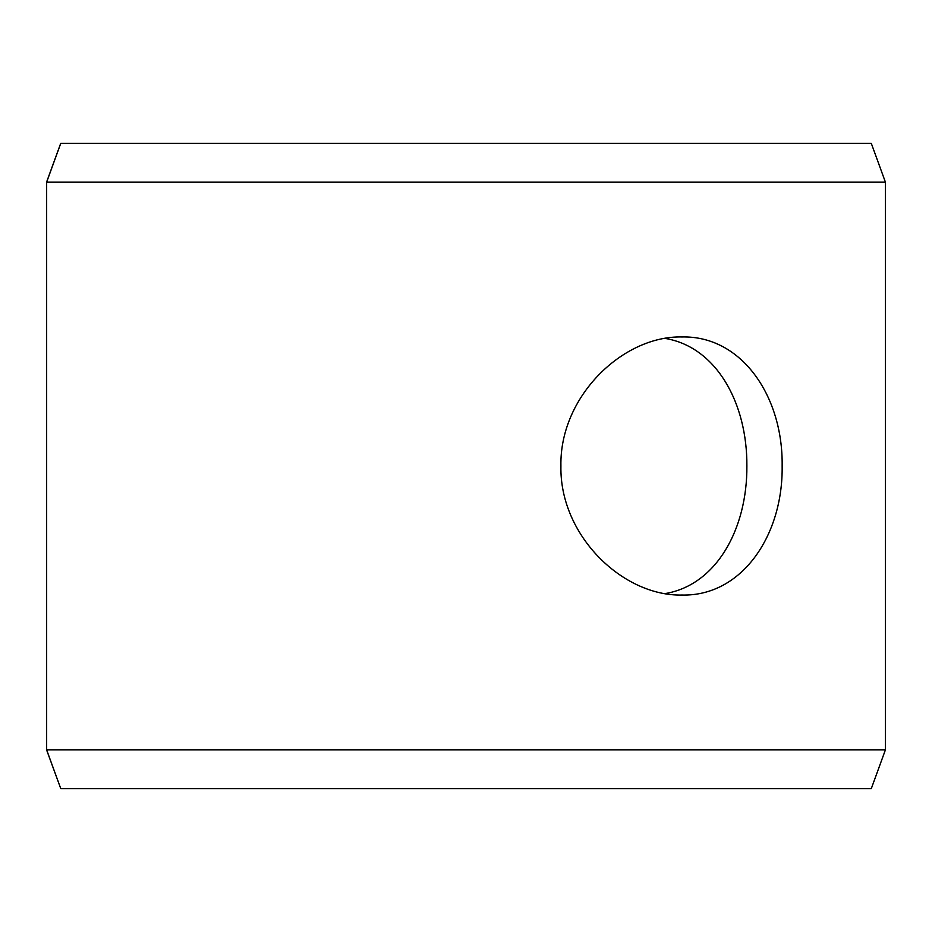 <?xml version="1.0" encoding="UTF-8"?>
<svg xmlns="http://www.w3.org/2000/svg" width="932" height="932" viewBox="0 0 932 932"><rect width="100%" height="100%" fill="white"/><g stroke="black" fill="none" stroke-linecap="round" stroke-linejoin="round"><path stroke-width="1.4" d="M46.658 749.899L60.755 788.612L46.6 749.899L46.6 182.101L60.697 143.388L871.303 143.388L885.4 182.101L46.658 182.101L46.658 749.899L885.4 749.899L885.4 182.101M60.755 143.388L46.658 182.101M60.755 788.612L871.303 788.612L885.4 749.899M665.145 593.579C716.65 585.005 747.313 528.572 746.882 466C747.313 403.276 716.522 346.96 665.145 338.421M782.146 466C783.16 535.469 741.767 596.468 682.003 595.047C622.739 596.398 559.526 535.422 560.913 466.058C559.491 396.648 622.786 335.532 682.003 336.953C741.814 335.578 783.16 396.519 782.146 466"/></g></svg>
